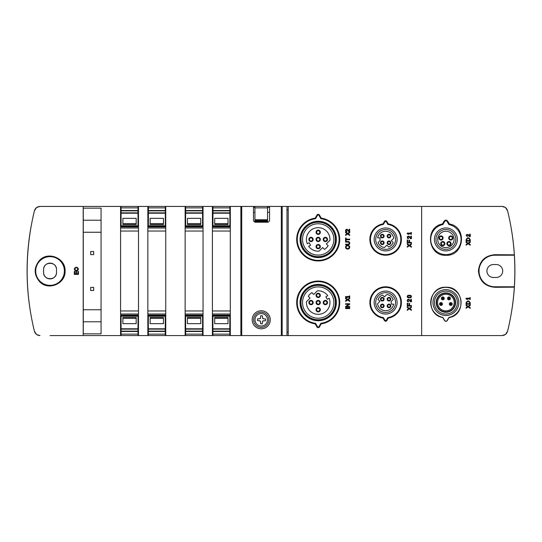 <?xml version="1.0" encoding="UTF-8"?>
<svg xmlns="http://www.w3.org/2000/svg" width="542" height="542" viewBox="0 0 542 542"><rect width="100%" height="100%" fill="white"/><g stroke="black" fill="none" stroke-linecap="round" stroke-linejoin="round"><path stroke-width="0.81" d="M282.186 332.117L281.325 332.117M241.732 332.117L240.872 332.117M286.982 332.117L288.215 332.117M286.982 209.883L288.215 209.883M241.732 335.566L241.732 206.434L240.872 206.434L240.872 335.566L502.021 335.566L505.388 334.475M267.552 206.434L253.493 206.434L253.493 220.066A2.154 2.154 0 0 0 255.648 222.22L267.409 222.22A2.154 2.154 0 0 0 269.564 220.066L269.564 206.434L267.552 206.434L267.552 220.77L254.93 220.77L254.93 221.631L267.552 221.631L267.552 220.77M505.13 207.349L502.021 206.434L281.325 206.434L281.325 335.566M240.872 206.434L230.309 206.434L230.309 335.566L240.872 335.566M230.309 335.566L50.047 335.566M494.812 335.566L502.021 335.566C504.873 335.396 506.729 333.933 507.597 331.182C511.133 316.711 513.376 302.036 514.324 287.165L514.351 286.779A253.642 253.642 0 0 0 514.351 255.221L514.324 254.835L494.812 254.706C484.927 255.607 479.467 261.027 478.444 270.986C479.453 280.952 484.914 286.386 494.812 287.294L514.324 287.165A253.642 253.642 0 0 1 512.109 308.161L511.933 309.333M512.109 233.839A253.642 253.642 0 0 1 514.324 254.835C513.389 240.059 511.147 225.391 507.597 210.818C506.723 208.06 504.866 206.604 502.021 206.434L494.812 206.434M50.047 206.434L39.972 206.434L36.578 207.545M230.309 206.434L39.972 206.434C37.12 206.61 35.264 208.067 34.397 210.818C24.729 251.163 24.729 291.284 34.397 331.182L36.443 334.346M253.493 206.434L241.732 206.434M281.325 206.434L269.564 206.434M261.244 328.818A9.038 9.038 0 0 0 270.282 319.78A9.038 9.038 0 0 0 261.244 310.742A9.038 9.038 0 0 0 252.199 319.78A9.038 9.038 0 0 0 261.244 328.818M468.105 306.894L470.246 308.351L468.105 306.894L466.079 308.296L466.079 307.626L467.638 306.582L466.079 305.539L466.079 304.861L468.105 306.271L470.246 304.807L468.105 306.271M466.079 308.296L466.079 307.626L467.638 306.582L466.079 305.539L466.079 304.861M470.246 304.807L470.246 305.485L468.627 306.582L470.246 307.673L470.246 308.351M466.079 302.815C467.468 300.343 468.857 300.343 470.246 302.815L470.246 304.231L466.079 304.231L466.079 302.815L466.079 304.231M466.913 299.38L466.079 298.838L466.079 298.256L469.657 298.256L469.657 297.714L470.246 297.714L470.246 299.38L469.657 299.38L469.657 298.838L466.913 298.838L467.746 299.38L466.913 299.38L466.079 298.838L466.079 298.256M468.105 243.764L470.246 245.221L468.105 243.764L466.079 245.174L466.079 244.496L467.638 243.453L466.079 242.41L466.079 241.732L468.105 243.141L470.246 241.685L468.105 243.141M466.079 245.174L466.079 244.496L467.638 243.453L466.079 242.41L466.079 241.732M470.246 241.685L470.246 242.362L468.627 243.453L470.246 244.55L470.246 245.221M466.079 239.686C467.468 237.22 468.857 237.22 470.246 239.686L470.246 241.102L466.079 241.102L466.079 239.686L466.079 241.102M468.234 234.557L469.657 236.055L469.657 234.171L470.246 234.171L470.246 236.671L469.44 236.671L467.807 234.957C466.574 234.876 466.411 235.248 467.326 236.088L467.326 236.671C465.612 235.099 465.917 234.395 468.234 234.557M469.44 236.671L467.807 234.957M74.281 274.394L78.448 274.394L78.448 271.393L77.906 271.393L77.906 273.852L76.571 273.852L76.571 271.644L76.036 271.644L76.036 273.852L74.823 273.852L74.823 271.393L74.281 271.393L74.281 274.394M75.948 267.775L75.833 267.213C73.834 268.547 73.875 269.814 75.948 271.02L76.781 271.02C78.888 269.747 78.888 268.466 76.781 267.192L76.781 267.775C77.919 268.52 78.001 269.367 77.032 270.322L75.697 270.322C74.728 269.367 74.81 268.52 75.948 267.775M288.215 206.434L288.215 335.566M421.642 206.434L421.642 335.566M321.223 323.865L319.441 326.955A1.43 1.43 0 0 1 316.962 326.955L315.18 323.865A21.517 21.517 0 0 1 300.092 290.946A21.517 21.517 0 0 1 336.311 290.946A21.517 21.517 0 0 1 321.223 323.865L320.85 323.317L318.92 326.65L319.441 326.955M315.18 218.135L316.962 215.045A1.43 1.43 0 0 1 319.441 215.045L321.223 218.135A21.517 21.517 0 0 1 336.311 251.054A21.517 21.517 0 0 1 300.092 251.054A21.517 21.517 0 0 1 315.18 218.135L315.552 218.683L317.476 215.35L316.962 215.045M388.241 318.127L386.873 320.498A1.43 1.43 0 0 1 384.393 320.498L383.025 318.127A15.779 15.779 0 0 1 372.422 293.933A15.779 15.779 0 0 1 398.837 293.933A15.779 15.779 0 0 1 388.241 318.127L387.862 317.578L386.351 320.193L386.873 320.498M383.025 223.873L384.393 221.502A1.43 1.43 0 0 1 386.873 221.502L388.241 223.873A15.779 15.779 0 0 1 398.837 248.067A15.779 15.779 0 0 1 372.422 248.067A15.779 15.779 0 0 1 383.025 223.873L383.397 224.422L384.915 221.807L384.393 221.502M36.829 334.624L39.972 335.566C37.127 335.396 35.264 333.933 34.397 331.182M39.498 260.431C33.733 267.531 33.753 274.598 39.573 281.644C48.116 291.095 65.724 283.866 65.087 271C65.724 258.08 48.014 250.878 39.498 260.431M212.403 206.434L212.403 335.566M203.047 206.434L203.047 335.566M185.14 206.434L185.14 335.566M165.744 206.434L165.744 335.566M147.844 206.434L147.844 335.566M138.488 206.434L138.488 335.566M101.069 333.838L101.069 208.162L83.278 208.162L83.278 333.838L101.069 333.838M120.581 206.434L120.581 335.566M282.186 335.566L282.186 206.434M286.982 206.434L286.982 335.566M43.597 269.564L43.597 272.436A6.457 6.457 0 0 0 50.047 278.893A6.457 6.457 0 0 0 56.504 272.436L56.504 269.564A6.457 6.457 0 0 0 50.047 263.107A6.457 6.457 0 0 0 43.597 269.564C43.279 261.271 56.815 261.271 56.504 269.564M442.482 223.975L444.088 221.177C445.294 219.801 446.5 219.801 447.712 221.17L449.325 223.941C467.468 226.82 464.386 256.183 446.086 255.282C427.76 256.434 424.339 227.037 442.482 223.975L442.895 224.557A15.176 15.176 0 0 0 433.275 247.877A15.176 15.176 0 0 0 458.505 247.877A15.176 15.176 0 0 0 448.884 224.557L447.123 221.509A1.423 1.423 0 0 0 444.657 221.509L442.895 224.557M448.993 317.598L447.265 320.573C446.351 321.609 445.436 321.602 444.528 320.566L442.807 317.571C425.104 314.841 428.194 286.156 446.052 287.226C463.918 286.339 466.723 315.044 448.993 317.598L448.884 317.443A15.176 15.176 0 0 0 458.505 294.123A15.176 15.176 0 0 0 433.275 294.123A15.176 15.176 0 0 0 442.895 317.443L444.657 320.491A1.423 1.423 0 0 0 447.123 320.491L448.884 317.443M493.383 264.543A6.457 6.457 0 0 0 486.926 271A6.457 6.457 0 0 0 493.383 277.457L496.248 277.457A6.457 6.457 0 0 0 502.705 271A6.457 6.457 0 0 0 496.248 264.543L493.383 264.543M56.504 272.436C56.815 280.729 43.279 280.729 43.597 272.436M505.557 334.346L507.597 331.196M28.95 240.838A253.642 253.642 0 0 0 27.154 271.217M511.045 314.739A249.957 249.957 0 0 0 511.133 227.769M30.908 227.491A249.957 249.957 0 0 0 30.366 311.291M36.436 207.654L34.397 210.804M507.597 210.804L505.55 207.654M514.351 255.221L494.812 255.221A15.779 15.779 0 0 0 479.033 271A15.779 15.779 0 0 0 494.812 286.779L514.351 286.779M64.396 271A14.349 14.349 0 0 0 42.879 258.575A14.349 14.349 0 0 0 42.879 283.425A14.349 14.349 0 0 0 64.396 271M320.85 323.317A20.914 20.914 0 0 0 335.857 291.345A20.914 20.914 0 0 0 300.546 291.345A20.914 20.914 0 0 0 315.552 323.317L315.18 323.865M318.92 326.65A0.833 0.833 0 0 1 317.476 326.65L315.552 323.317M318.201 284.415A18.15 18.15 0 0 1 333.919 311.643A18.15 18.15 0 0 1 302.477 311.643A18.15 18.15 0 0 1 318.201 284.415M315.552 218.683A20.914 20.914 0 0 0 300.546 250.655A20.914 20.914 0 0 0 335.857 250.655A20.914 20.914 0 0 0 320.85 218.683L321.223 218.135M317.476 215.35A0.833 0.833 0 0 1 318.92 215.35L320.85 218.683M318.201 221.285A18.15 18.15 0 0 1 333.919 248.514A18.15 18.15 0 0 1 302.477 248.514A18.15 18.15 0 0 1 318.201 221.285M387.862 317.578A15.176 15.176 0 0 0 398.39 294.34A15.176 15.176 0 0 0 372.876 294.34A15.176 15.176 0 0 0 383.397 317.578L383.025 318.127M386.351 320.193A0.833 0.833 0 0 1 384.915 320.193L383.397 317.578M385.633 291.088A11.477 11.477 0 0 1 395.572 308.303A11.477 11.477 0 0 1 375.694 308.303A11.477 11.477 0 0 1 385.633 291.088M383.397 224.422A15.176 15.176 0 0 0 372.876 247.66A15.176 15.176 0 0 0 398.39 247.66A15.176 15.176 0 0 0 387.862 224.422L388.241 223.873M384.915 221.807A0.833 0.833 0 0 1 386.351 221.807L387.862 224.422M385.633 227.958A11.477 11.477 0 0 1 395.572 245.174A11.477 11.477 0 0 1 375.694 245.174A11.477 11.477 0 0 1 385.633 227.958M449.325 223.941L448.884 224.557M445.89 227.958A11.477 11.477 0 0 1 455.829 245.174A11.477 11.477 0 0 1 435.951 245.174A11.477 11.477 0 0 1 445.89 227.958M318.201 284.997A17.568 17.568 0 0 1 333.418 311.345A17.568 17.568 0 0 1 302.985 311.345A17.568 17.568 0 0 1 318.201 284.997M318.201 285.058A17.507 17.507 0 0 1 333.357 311.318A17.507 17.507 0 0 1 303.039 311.318A17.507 17.507 0 0 1 318.201 285.058M318.201 285.349A17.215 17.215 0 0 1 333.113 311.169A17.215 17.215 0 0 1 303.29 311.169A17.215 17.215 0 0 1 318.201 285.349M318.201 286.901A15.664 15.664 0 0 1 331.765 310.397A15.664 15.664 0 0 1 304.638 310.397A15.664 15.664 0 0 1 318.201 286.901M318.201 221.868A17.568 17.568 0 0 1 333.418 248.222A17.568 17.568 0 0 1 302.985 248.222A17.568 17.568 0 0 1 318.201 221.868M318.201 221.935A17.507 17.507 0 0 1 333.357 248.189A17.507 17.507 0 0 1 303.039 248.189A17.507 17.507 0 0 1 318.201 221.935M318.201 222.22A17.215 17.215 0 0 1 333.113 248.046A17.215 17.215 0 0 1 303.29 248.046A17.215 17.215 0 0 1 318.201 222.22M318.201 223.771A15.664 15.664 0 0 1 331.765 247.267A15.664 15.664 0 0 1 304.638 247.267A15.664 15.664 0 0 1 318.201 223.771M385.633 292.639A9.925 9.925 0 0 1 394.224 307.524A9.925 9.925 0 0 1 377.036 307.524A9.925 9.925 0 0 1 385.633 292.639M385.633 229.51A9.925 9.925 0 0 1 394.224 244.401A9.925 9.925 0 0 1 377.036 244.401A9.925 9.925 0 0 1 385.633 229.51M445.89 229.51A9.925 9.925 0 0 1 454.487 244.401A9.925 9.925 0 0 1 437.292 244.401A9.925 9.925 0 0 1 445.89 229.51M445.89 294.245A8.32 8.32 0 0 1 453.098 306.725A8.32 8.32 0 0 1 438.681 306.725A8.32 8.32 0 0 1 445.89 294.245M445.89 293.236A9.322 9.322 0 0 1 453.966 307.226A9.322 9.322 0 0 1 437.814 307.226A9.322 9.322 0 0 1 445.89 293.236M445.89 292.849A9.715 9.715 0 0 1 454.304 307.422A9.715 9.715 0 0 1 437.475 307.422A9.715 9.715 0 0 1 445.89 292.849M445.89 291.088A11.477 11.477 0 0 1 455.829 308.303A11.477 11.477 0 0 1 435.951 308.303A11.477 11.477 0 0 1 445.89 291.088M310.085 298.1L306.467 301.718A11.761 11.761 0 0 0 319.976 314.191A11.761 11.761 0 0 0 329.143 298.256L327.205 299.306L325.837 296.786L327.774 295.729A11.761 11.761 0 0 0 317.355 290.83L313.737 294.448L311.907 292.619A11.761 11.761 0 0 0 308.256 296.271L310.085 298.1M311.027 300.41A2.154 2.154 0 0 1 312.89 303.642A2.154 2.154 0 0 1 309.164 303.642A2.154 2.154 0 0 1 311.027 300.41M318.201 307.585A2.154 2.154 0 0 1 320.065 310.817A2.154 2.154 0 0 1 316.338 310.817A2.154 2.154 0 0 1 318.201 307.585M325.376 300.41A2.154 2.154 0 0 1 327.239 303.642A2.154 2.154 0 0 1 323.506 303.642A2.154 2.154 0 0 1 325.376 300.41M318.201 293.236A2.154 2.154 0 0 1 320.065 296.467A2.154 2.154 0 0 1 316.338 296.467A2.154 2.154 0 0 1 318.201 293.236M318.201 300.41A2.154 2.154 0 0 1 320.065 303.642A2.154 2.154 0 0 1 316.338 303.642A2.154 2.154 0 0 1 318.201 300.41M326.318 243.9L329.936 240.282A11.761 11.761 0 0 0 316.42 227.809A11.761 11.761 0 0 0 307.253 243.744L309.191 242.694L310.566 245.214L308.622 246.271A11.761 11.761 0 0 0 319.048 251.17L322.666 247.552L324.489 249.381A11.761 11.761 0 0 0 328.14 245.729L326.318 243.9M311.027 237.281A2.154 2.154 0 0 1 312.89 240.512A2.154 2.154 0 0 1 309.164 240.512A2.154 2.154 0 0 1 311.027 237.281M318.201 244.456A2.154 2.154 0 0 1 320.065 247.687A2.154 2.154 0 0 1 316.338 247.687A2.154 2.154 0 0 1 318.201 244.456M325.376 237.281A2.154 2.154 0 0 1 327.239 240.512A2.154 2.154 0 0 1 323.506 240.512A2.154 2.154 0 0 1 325.376 237.281M318.201 230.113A2.154 2.154 0 0 1 320.065 233.338A2.154 2.154 0 0 1 316.338 233.338A2.154 2.154 0 0 1 318.201 230.113M318.201 237.281A2.154 2.154 0 0 1 320.065 240.512A2.154 2.154 0 0 1 316.338 240.512A2.154 2.154 0 0 1 318.201 237.281M379.949 301.345L377.544 303.757A8.177 8.177 0 0 0 393.655 304.143L391.229 304.143L391.229 301.433L393.201 299.462A8.177 8.177 0 0 0 386.825 294.475L384.413 296.88L382.53 294.997A8.177 8.177 0 0 0 378.065 299.462L379.949 301.345M388.98 304.089A1.822 1.822 0 0 1 390.558 306.819A1.822 1.822 0 0 1 387.401 306.819A1.822 1.822 0 0 1 388.98 304.089M388.98 297.395A1.822 1.822 0 0 1 390.558 300.126A1.822 1.822 0 0 1 387.401 300.126A1.822 1.822 0 0 1 388.98 297.395M382.286 304.089A1.822 1.822 0 0 1 383.865 306.819A1.822 1.822 0 0 1 380.708 306.819A1.822 1.822 0 0 1 382.286 304.089M382.286 297.395A1.822 1.822 0 0 1 383.865 300.126A1.822 1.822 0 0 1 380.708 300.126A1.822 1.822 0 0 1 382.286 297.395M393.722 238.243A8.177 8.177 0 0 0 377.605 237.857L380.037 237.857L380.037 240.567L378.065 242.538A8.177 8.177 0 0 0 384.441 247.525L386.846 245.12L388.736 247.003A8.177 8.177 0 0 0 393.201 242.538L391.31 240.655L393.722 238.243M382.286 234.266A1.822 1.822 0 0 1 383.865 236.996A1.822 1.822 0 0 1 380.708 236.996A1.822 1.822 0 0 1 382.286 234.266M382.286 240.96A1.822 1.822 0 0 1 383.865 243.697A1.822 1.822 0 0 1 380.708 243.697A1.822 1.822 0 0 1 382.286 240.96M388.98 240.96A1.822 1.822 0 0 1 390.558 243.697A1.822 1.822 0 0 1 387.401 243.697A1.822 1.822 0 0 1 388.98 240.96M388.98 234.266A1.822 1.822 0 0 1 390.558 236.996A1.822 1.822 0 0 1 387.401 236.996A1.822 1.822 0 0 1 388.98 234.266M454.067 239.435A8.177 8.177 0 0 0 441.798 232.355A8.177 8.177 0 0 0 441.798 246.515A8.177 8.177 0 0 0 454.067 239.435M442.807 241.515A2.08 2.08 0 0 1 444.609 244.638A2.08 2.08 0 0 1 441.005 244.638A2.08 2.08 0 0 1 442.807 241.515M450.768 235.919A2.08 2.08 0 0 1 452.57 239.042A2.08 2.08 0 0 1 448.966 239.042A2.08 2.08 0 0 1 450.768 235.919M441.012 235.919A2.08 2.08 0 0 1 442.814 239.042A2.08 2.08 0 0 1 439.21 239.042A2.08 2.08 0 0 1 441.012 235.919M448.972 241.515A2.08 2.08 0 0 1 450.775 244.638A2.08 2.08 0 0 1 447.17 244.638A2.08 2.08 0 0 1 448.972 241.515M318.201 300.986A1.579 1.579 0 0 1 319.563 303.351A1.579 1.579 0 0 1 316.833 303.351A1.579 1.579 0 0 1 318.201 300.986M318.201 237.857A1.579 1.579 0 0 1 319.563 240.228A1.579 1.579 0 0 1 316.833 240.228A1.579 1.579 0 0 1 318.201 237.857M318.201 230.682A1.579 1.579 0 0 1 319.563 233.053A1.579 1.579 0 0 1 316.833 233.053A1.579 1.579 0 0 1 318.201 230.682M325.376 237.857A1.579 1.579 0 0 1 326.738 240.228A1.579 1.579 0 0 1 324.008 240.228A1.579 1.579 0 0 1 325.376 237.857M318.201 245.031A1.579 1.579 0 0 1 319.563 247.396A1.579 1.579 0 0 1 316.833 247.396A1.579 1.579 0 0 1 318.201 245.031M311.027 237.857A1.579 1.579 0 0 1 312.395 240.228A1.579 1.579 0 0 1 309.658 240.228A1.579 1.579 0 0 1 311.027 237.857M318.201 293.811A1.579 1.579 0 0 1 319.563 296.183A1.579 1.579 0 0 1 316.833 296.183A1.579 1.579 0 0 1 318.201 293.811M325.376 300.986A1.579 1.579 0 0 1 326.738 303.351A1.579 1.579 0 0 1 324.008 303.351A1.579 1.579 0 0 1 325.376 300.986M318.201 308.161A1.579 1.579 0 0 1 319.563 310.525A1.579 1.579 0 0 1 316.833 310.525A1.579 1.579 0 0 1 318.201 308.161M311.027 300.986A1.579 1.579 0 0 1 312.395 303.351A1.579 1.579 0 0 1 309.658 303.351A1.579 1.579 0 0 1 311.027 300.986M382.286 297.964A1.247 1.247 0 0 1 383.363 299.841A1.247 1.247 0 0 1 381.202 299.841A1.247 1.247 0 0 1 382.286 297.964M388.98 234.842A1.247 1.247 0 0 1 390.064 236.712A1.247 1.247 0 0 1 387.896 236.712A1.247 1.247 0 0 1 388.98 234.842M388.98 241.536A1.247 1.247 0 0 1 390.064 243.405A1.247 1.247 0 0 1 387.896 243.405A1.247 1.247 0 0 1 388.98 241.536M382.286 241.536A1.247 1.247 0 0 1 383.363 243.405A1.247 1.247 0 0 1 381.202 243.405A1.247 1.247 0 0 1 382.286 241.536M382.286 234.842A1.247 1.247 0 0 1 383.363 236.712A1.247 1.247 0 0 1 381.202 236.712A1.247 1.247 0 0 1 382.286 234.842M382.286 304.665A1.247 1.247 0 0 1 383.363 306.535A1.247 1.247 0 0 1 381.202 306.535A1.247 1.247 0 0 1 382.286 304.665M388.98 297.964A1.247 1.247 0 0 1 390.064 299.841A1.247 1.247 0 0 1 387.896 299.841A1.247 1.247 0 0 1 388.98 297.964M388.98 304.665A1.247 1.247 0 0 1 390.064 306.535A1.247 1.247 0 0 1 387.896 306.535A1.247 1.247 0 0 1 388.98 304.665M448.972 242.091A1.504 1.504 0 0 1 450.28 244.347A1.504 1.504 0 0 1 447.672 244.347A1.504 1.504 0 0 1 448.972 242.091M441.012 236.495A1.504 1.504 0 0 1 442.319 238.758A1.504 1.504 0 0 1 439.704 238.758A1.504 1.504 0 0 1 441.012 236.495M450.768 236.495A1.504 1.504 0 0 1 452.075 238.758A1.504 1.504 0 0 1 449.46 238.758A1.504 1.504 0 0 1 450.768 236.495M442.807 242.091A1.504 1.504 0 0 1 444.108 244.347A1.504 1.504 0 0 1 441.5 244.347A1.504 1.504 0 0 1 442.807 242.091M448.972 296.969A1.436 1.436 0 0 1 450.219 299.123A1.436 1.436 0 0 1 447.733 299.123A1.436 1.436 0 0 1 448.972 296.969M442.807 296.969A1.436 1.436 0 0 1 444.047 299.123A1.436 1.436 0 0 1 441.561 299.123A1.436 1.436 0 0 1 442.807 296.969M450.768 302.565A1.436 1.436 0 0 1 452.008 304.719A1.436 1.436 0 0 1 449.528 304.719A1.436 1.436 0 0 1 450.768 302.565M441.012 302.565A1.436 1.436 0 0 1 442.252 304.719A1.436 1.436 0 0 1 439.772 304.719A1.436 1.436 0 0 1 441.012 302.565M101.069 309.76L83.278 309.76L101.069 309.739M93.664 251.515L90.683 251.515L90.683 254.618L93.664 254.618L93.664 251.515M93.664 287.382L90.683 287.382L90.683 290.485L93.664 290.485L93.664 287.382M101.069 232.261L83.278 232.261L101.069 232.24M138.488 315.139L120.581 315.139M138.488 226.861L120.581 226.861M165.744 315.139L147.844 315.139M165.744 226.861L147.844 226.861M203.047 315.139L185.14 315.139M203.047 226.861L185.14 226.861M230.309 315.139L212.403 315.139M230.309 226.861L212.403 226.861M138 206.434L138 226.238L121.069 226.238L121.069 206.434M136.191 218.338L122.878 218.338L122.878 224.598L136.191 224.598L136.191 218.338M165.317 206.434L165.317 226.238L148.386 226.238L148.386 206.434M163.454 218.338L150.134 218.338L150.134 224.598L163.454 224.598L163.454 218.338M202.559 206.434L202.559 226.238L185.628 226.238L185.628 206.434M200.757 218.338L187.437 218.338L187.437 224.598L200.757 224.598L200.757 218.338M229.876 206.434L229.876 226.238L212.952 226.238L212.952 206.434M228.013 218.338L214.7 218.338L214.7 224.598L228.013 224.598L228.013 218.338M138 316.196L121.069 316.196L121.069 315.762L138 315.762L138 329.15L121.069 329.15L121.069 335.566M138 329.15L138 335.566M136.191 317.402L122.878 317.402L122.878 323.662L136.191 323.662L136.191 317.402M121.069 316.196L121.069 329.15M165.256 316.196L148.332 316.196L148.332 315.762L165.256 315.762L165.256 329.15L148.332 329.15L148.332 335.566M165.256 329.15L165.256 335.566M163.454 317.402L150.134 317.402L150.134 323.662L163.454 323.662L163.454 317.402M148.332 316.196L148.332 329.15M202.559 316.196L185.628 316.196L185.628 315.762L202.559 315.762L202.559 329.15L185.628 329.15L185.628 335.566M202.559 329.15L202.559 335.566M200.757 317.402L187.437 317.402L187.437 323.662L200.757 323.662L200.757 317.402M185.628 316.196L185.628 329.15M229.822 316.196L212.891 316.196L212.891 315.762L229.822 315.762L229.822 329.15L212.891 329.15L212.891 335.566M229.822 329.15L229.822 335.566M228.013 317.402L214.7 317.402L214.7 323.662L228.013 323.662L228.013 317.402M212.891 316.196L212.891 329.15M349.732 308.012L345.566 308.012L345.566 308.594L349.732 308.594L349.732 308.012M348.919 304.306L345.566 306.555L345.566 307.097L349.732 307.097L349.732 306.555L346.372 306.555L349.732 304.306L349.732 303.764L345.566 303.764L345.566 304.306L348.919 304.306M347.591 299.38L345.566 297.978L345.566 298.656L347.124 299.692L345.566 300.735L345.566 301.413L347.591 300.004L349.732 301.467L349.732 300.79L348.113 299.692L349.732 298.601L349.732 297.924L347.591 299.38M345.566 296.535L345.566 297.118L346.399 297.66L347.232 297.66L346.399 297.118L349.143 297.118L349.143 297.66L349.732 297.66L349.732 295.993L349.143 295.993L349.143 296.535L345.566 296.535M347.856 245.309L347.436 245.309A1.877 1.877 0 0 0 345.566 247.186A1.877 1.877 0 0 0 347.436 249.056L347.856 249.056A1.877 1.877 0 0 0 349.732 247.186A1.877 1.877 0 0 0 347.856 245.309M347.856 245.892L347.436 245.892A1.294 1.294 0 0 0 346.148 247.186A1.294 1.294 0 0 0 347.436 248.473L347.856 248.473A1.294 1.294 0 0 0 349.143 247.186A1.294 1.294 0 0 0 347.856 245.892M345.566 241.502L345.566 242.084L348.066 242.084A1.084 1.084 0 0 1 349.143 243.168A1.084 1.084 0 0 1 348.066 244.252L345.566 244.252L345.566 244.835L348.066 244.835A1.667 1.667 0 0 0 349.732 243.168A1.667 1.667 0 0 0 348.066 241.502L345.566 241.502M345.566 238.019L345.566 240.851L346.148 240.851L346.148 239.727L349.732 239.727L349.732 239.144L346.148 239.144L346.148 238.019L345.566 238.019M347.591 233.385L345.566 231.976L345.566 232.653L347.124 233.697L345.566 234.74L345.566 235.418L347.591 234.008L349.732 235.465L349.732 234.788L348.113 233.697L349.732 232.606L349.732 231.929L347.591 233.385M349.143 231.177L347.72 229.679A1.247 1.247 0 0 0 345.661 230.045A1.247 1.247 0 0 0 346.812 231.793L346.812 231.21A0.664 0.664 0 0 1 346.202 230.275A0.664 0.664 0 0 1 347.293 230.079L348.926 231.793L349.732 231.793L349.732 229.293L349.143 229.293L349.143 231.177M409.285 308.276L407.252 306.874L407.252 307.551L408.817 308.588L407.252 309.631L407.252 310.309L409.285 308.899L411.419 310.363L411.419 309.685L409.806 308.588L411.419 307.497L411.419 306.819L409.285 308.276M407.774 303.113L407.252 303.113L407.252 306.081L411.419 306.081L411.419 305.512L409.542 305.512L409.542 303.324L409.02 303.324L409.02 305.512L407.774 305.512L407.774 303.113M410.836 301.189L409.406 299.692A1.247 1.247 0 0 0 407.354 300.065A1.247 1.247 0 0 0 408.505 301.806L408.505 301.223A0.664 0.664 0 0 1 407.889 300.295A0.664 0.664 0 0 1 408.986 300.099L410.612 301.806L411.419 301.806L411.419 299.306L410.836 299.306L410.836 301.189M410.172 295.288L408.505 295.288A1.247 1.247 0 0 0 407.252 296.535A1.247 1.247 0 0 0 408.505 297.788L410.172 297.788A1.247 1.247 0 0 0 411.419 296.535A1.247 1.247 0 0 0 410.172 295.288M410.172 295.871L408.505 295.871A0.664 0.664 0 0 0 407.835 296.535A0.664 0.664 0 0 0 408.505 297.206L410.172 297.206A0.664 0.664 0 0 0 410.836 296.535A0.664 0.664 0 0 0 410.172 295.871M409.285 245.147L407.252 243.744L407.252 244.422L408.817 245.465L407.252 246.502L407.252 247.179L409.285 245.777L411.419 247.233L411.419 246.556L409.806 245.465L411.419 244.367L411.419 243.69L409.285 245.147M407.774 239.984L407.252 239.984L407.252 242.958L411.419 242.958L411.419 242.382L409.542 242.382L409.542 240.194L409.02 240.194L409.02 242.382L407.774 242.382L407.774 239.984M410.836 238.067L409.406 236.563A1.247 1.247 0 0 0 407.354 236.935A1.247 1.247 0 0 0 408.505 238.676L408.505 238.094A0.664 0.664 0 0 1 407.889 237.166A0.664 0.664 0 0 1 408.986 236.969L410.612 238.676L411.419 238.676L411.419 236.177L410.836 236.177L410.836 238.067M407.252 233.121L407.252 233.704L408.085 234.246L408.919 234.246L408.085 233.704L410.836 233.704L410.836 234.246L411.419 234.246L411.419 232.579L410.836 232.579L410.836 233.121L407.252 233.121M469.657 240.519L469.657 239.686C468.661 237.945 467.658 237.945 466.662 239.686L466.662 240.519L469.657 240.519M469.657 303.649L469.657 302.815C468.661 301.074 467.658 301.074 466.662 302.815L466.662 303.649L469.657 303.649M282.186 212.322L281.325 212.322M269.564 212.322L267.552 212.322M254.93 212.322L253.493 212.322M241.732 212.322L240.872 212.322M254.93 206.434L254.93 220.77M261.244 312.178A7.602 7.602 0 0 1 267.829 323.581A7.602 7.602 0 0 1 254.659 323.581A7.602 7.602 0 0 1 261.244 312.178A7.602 7.602 0 0 1 267.829 323.581A7.602 7.602 0 0 1 254.659 323.581A7.602 7.602 0 0 1 261.244 312.178M260.81 315.62L262.531 315.905L262.531 317.917L263.392 318.777L265.688 319.062L265.404 320.783L263.392 320.783L262.531 321.643L262.247 323.94L260.526 323.655L260.526 321.643L259.665 320.783L257.369 320.498L257.653 318.777L259.665 318.777L260.526 317.917L260.81 315.62M260.526 321.643A0.86 0.86 0 0 0 259.665 320.783M263.392 320.783A0.86 0.86 0 0 0 262.531 321.643M262.531 317.917A0.86 0.86 0 0 0 263.392 318.777M259.665 318.777A0.86 0.86 0 0 0 260.526 317.917M83.19 206.434L83.19 335.566M494.812 254.706L494.812 255.221M494.812 287.294L494.812 286.779M317.476 326.65L316.962 326.955M318.92 215.35L319.441 215.045M384.915 320.193L384.393 320.498M386.351 221.807L386.873 221.502M445.89 289.652A12.913 12.913 0 0 1 457.075 309.021A12.913 12.913 0 0 1 434.704 309.021A12.913 12.913 0 0 1 445.89 289.652M444.088 221.177L444.657 221.509M447.712 221.17L447.123 221.509M448.972 298.012A0.393 0.393 0 0 1 449.311 298.601A0.393 0.393 0 0 1 448.634 298.601A0.393 0.393 0 0 1 448.972 298.012M448.972 297.158A1.24 1.24 0 0 1 450.05 299.021A1.24 1.24 0 0 1 447.902 299.021A1.24 1.24 0 0 1 448.972 297.158M442.807 298.012A0.393 0.393 0 0 1 443.146 298.601A0.393 0.393 0 0 1 442.468 298.601A0.393 0.393 0 0 1 442.807 298.012M442.807 297.158A1.24 1.24 0 0 1 443.884 299.021A1.24 1.24 0 0 1 441.73 299.021A1.24 1.24 0 0 1 442.807 297.158M450.768 303.608A0.393 0.393 0 0 1 451.107 304.197A0.393 0.393 0 0 1 450.429 304.197A0.393 0.393 0 0 1 450.768 303.608M450.768 302.754A1.24 1.24 0 0 1 451.845 304.618A1.24 1.24 0 0 1 449.691 304.618A1.24 1.24 0 0 1 450.768 302.754M441.012 303.608A0.393 0.393 0 0 1 441.351 304.197A0.393 0.393 0 0 1 440.673 304.197A0.393 0.393 0 0 1 441.012 303.608M441.012 302.754A1.24 1.24 0 0 1 442.089 304.618A1.24 1.24 0 0 1 439.935 304.618A1.24 1.24 0 0 1 441.012 302.754M101.069 321.792L83.278 321.792M101.069 220.208L83.278 220.208M138.488 334.509L138 334.509M121.069 334.509L120.581 334.509M138.488 334.102L138 334.102M121.069 334.102L120.581 334.102M138.488 328.56L138 328.56M121.069 328.56L120.581 328.56M138.488 328.154L138 328.154M121.069 328.154L120.581 328.154M138.488 316.589L138 316.589M121.069 316.589L120.581 316.589M138.488 315.437L120.581 315.437M138.488 315.329L120.581 315.329M138.488 314.008L120.581 314.008M138.488 310.966L120.581 310.966M138.488 231.034L120.581 231.034M138.488 227.992L120.581 227.992M138.488 226.671L120.581 226.671M138.488 226.563L120.581 226.563M138.488 225.411L138 225.411M121.069 225.411L120.581 225.411M138.488 213.846L138 213.846M121.069 213.846L120.581 213.846M138.488 213.44L138 213.44M121.069 213.44L120.581 213.44M138.488 207.898L138 207.898M121.069 207.898L120.581 207.898M138.488 207.491L138 207.491M121.069 207.491L120.581 207.491M165.744 334.509L165.256 334.509M148.332 334.509L147.844 334.509M165.744 334.102L165.256 334.102M148.332 334.102L147.844 334.102M165.744 328.56L165.256 328.56M148.332 328.56L147.844 328.56M165.744 328.154L165.256 328.154M148.332 328.154L147.844 328.154M165.744 316.589L165.256 316.589M148.332 316.589L147.844 316.589M165.744 315.437L147.844 315.437M165.744 315.329L147.844 315.329M165.744 314.008L147.844 314.008M165.744 310.966L147.844 310.966M165.744 231.034L147.844 231.034M165.744 227.992L147.844 227.992M165.744 226.671L147.844 226.671M165.744 226.563L147.844 226.563M165.744 225.411L165.317 225.411M148.386 225.411L147.844 225.411M165.744 213.846L165.317 213.846M148.386 213.846L147.844 213.846M165.744 213.44L165.317 213.44M148.386 213.44L147.844 213.44M165.744 207.898L165.317 207.898M148.386 207.898L147.844 207.898M165.744 207.491L165.317 207.491M148.386 207.491L147.844 207.491M203.047 334.509L202.559 334.509M185.628 334.509L185.14 334.509M203.047 334.102L202.559 334.102M185.628 334.102L185.14 334.102M203.047 328.56L202.559 328.56M185.628 328.56L185.14 328.56M203.047 328.154L202.559 328.154M185.628 328.154L185.14 328.154M203.047 316.589L202.559 316.589M185.628 316.589L185.14 316.589M203.047 315.437L185.14 315.437M203.047 315.329L185.14 315.329M203.047 314.008L185.14 314.008M203.047 310.966L185.14 310.966M203.047 231.034L185.14 231.034M203.047 227.992L185.14 227.992M203.047 226.671L185.14 226.671M203.047 226.563L185.14 226.563M203.047 225.411L202.559 225.411M185.628 225.411L185.14 225.411M203.047 213.846L202.559 213.846M185.628 213.846L185.14 213.846M203.047 213.44L202.559 213.44M185.628 213.44L185.14 213.44M203.047 207.898L202.559 207.898M185.628 207.898L185.14 207.898M203.047 207.491L202.559 207.491M185.628 207.491L185.14 207.491M230.309 334.509L229.822 334.509M212.891 334.509L212.403 334.509M230.309 334.102L229.822 334.102M212.891 334.102L212.403 334.102M230.309 328.56L229.822 328.56M212.891 328.56L212.403 328.56M230.309 328.154L229.822 328.154M212.891 328.154L212.403 328.154M230.309 316.589L229.822 316.589M212.891 316.589L212.403 316.589M230.309 315.437L212.403 315.437M230.309 315.329L212.403 315.329M230.309 314.008L212.403 314.008M230.309 310.966L212.403 310.966M230.309 231.034L212.403 231.034M230.309 227.992L212.403 227.992M230.309 226.671L212.403 226.671M230.309 226.563L212.403 226.563M230.309 225.411L229.876 225.411M212.952 225.411L212.403 225.411M230.309 213.846L229.876 213.846M212.952 213.846L212.403 213.846M230.309 213.44L229.876 213.44M212.952 213.44L212.403 213.44M230.309 207.898L229.876 207.898M212.952 207.898L212.403 207.898M230.309 207.491L229.876 207.491M212.952 207.491L212.403 207.491M138 207.871L121.069 207.871M138 210.513L121.069 210.513M138 210.872L121.069 210.872M138 212.85L121.069 212.85M138 213.209L121.069 213.209M138 225.804L121.069 225.804M165.317 207.871L148.386 207.871M165.317 210.513L148.386 210.513M165.317 210.872L148.386 210.872M165.317 212.85L148.386 212.85M165.317 213.209L148.386 213.209M165.317 225.804L148.386 225.804M202.559 207.871L185.628 207.871M202.559 210.513L185.628 210.513M202.559 210.872L185.628 210.872M202.559 212.85L185.628 212.85M202.559 213.209L185.628 213.209M202.559 225.804L185.628 225.804M229.876 207.871L212.952 207.871M229.876 210.513L212.952 210.513M229.876 210.872L212.952 210.872M229.876 212.85L212.952 212.85M229.876 213.209L212.952 213.209M229.876 225.804L212.952 225.804M138 334.129L121.069 334.129M138 328.791L121.069 328.791M138 331.128L121.069 331.128M138 331.487L121.069 331.487M165.256 334.129L148.332 334.129M165.256 328.791L148.332 328.791M165.256 331.128L148.332 331.128M165.256 331.487L148.332 331.487M202.559 334.129L185.628 334.129M202.559 328.791L185.628 328.791M202.559 331.128L185.628 331.128M202.559 331.487L185.628 331.487M229.822 334.129L212.891 334.129M229.822 328.791L212.891 328.791M229.822 331.128L212.891 331.128M229.822 331.487L212.891 331.487M136.191 223.622L122.878 223.622M228.013 223.622L214.7 223.622M200.757 223.622L187.437 223.622M163.454 223.622L150.134 223.622M136.191 318.378L122.878 318.378M228.013 318.378L214.7 318.378M200.757 318.378L187.437 318.378M163.454 318.378L150.134 318.378M267.552 220.601L254.93 220.601M267.552 219.74L254.93 219.74M267.552 207.871L254.93 207.871M261.244 313.54A6.24 6.24 0 0 1 266.644 322.897A6.24 6.24 0 0 1 255.838 322.897A6.24 6.24 0 0 1 261.244 313.54M282.186 207.444L281.325 207.444M269.564 207.444L267.552 207.444M254.93 207.444L253.493 207.444M241.732 207.444L240.872 207.444"/></g></svg>
